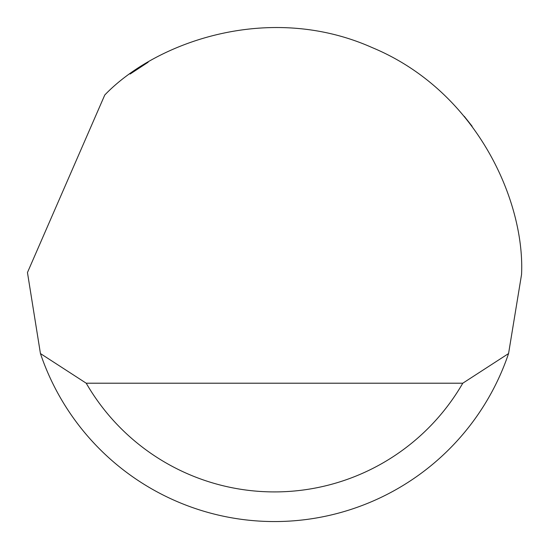 <?xml version="1.0" encoding="UTF-8"?>
<svg xmlns="http://www.w3.org/2000/svg" width="549" height="549" viewBox="0 0 549 549"><rect width="100%" height="100%" fill="white"/><g stroke="black" fill="none" stroke-linecap="round" stroke-linejoin="round"><path stroke-width="0.82" d="M104.777 94.991C155.717 41.964 269.072 1.613 372.229 47.612C476.525 90.969 525.084 201.058 521.55 274.507L508.559 353.563A247.05 247.05 0 0 1 40.441 353.563L27.457 272.53L104.777 94.991M130.12 74.04L148.161 62.202M464.282 116.34L472.14 126.277M91.086 440.017L94.751 443.99M40.441 353.563L86.22 383.209L462.78 383.209L508.559 353.563M86.22 383.209A217.404 217.404 0 0 0 462.78 383.209"/></g></svg>
